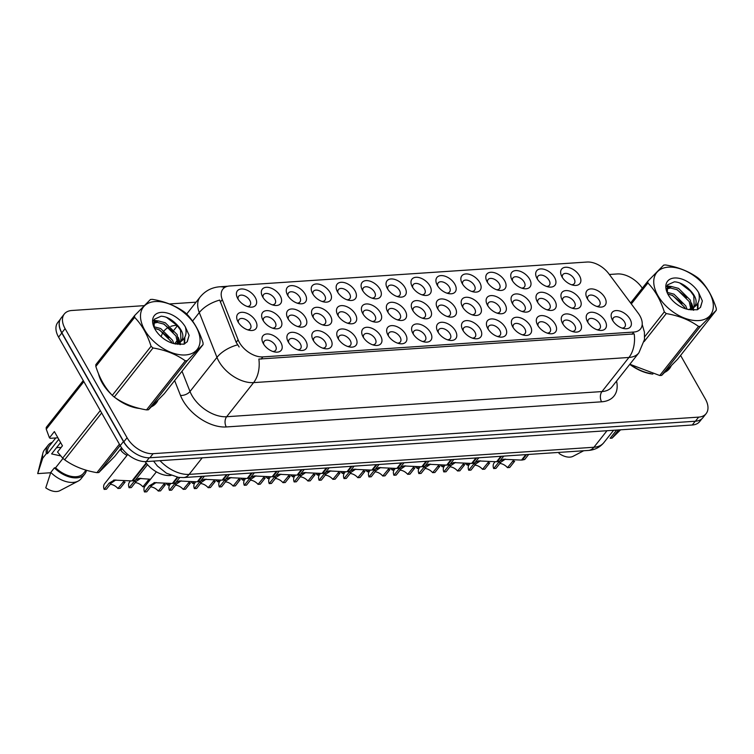 <?xml version="1.0" encoding="UTF-8"?>
<svg xmlns="http://www.w3.org/2000/svg" width="754" height="754" viewBox="0 0 754 754"><rect width="100%" height="100%" fill="white"/><g stroke="black" fill="none" stroke-linecap="round" stroke-linejoin="round"><path stroke-width="1.13" d="M337.556 291.968A11.659 7.069 -141.7 0 1 337.019 290.921A11.659 7.069 -141.7 0 1 341.628 282.269A11.659 7.069 -141.7 0 1 355.011 290.799A11.659 7.069 -141.7 0 1 348.876 300.29A11.659 7.069 -141.7 0 1 337.556 291.968M347.085 299.8A7.286 4.42 38.3 0 0 349.847 298.631A7.286 4.42 38.3 0 0 349.583 293.749A7.286 4.42 38.3 0 0 343.852 288.923A7.286 4.42 38.3 0 0 338.414 289.593A7.286 4.42 38.3 0 0 337.905 292.552M312.608 293.636A11.659 7.069 -141.7 0 1 312.081 292.59A11.659 7.069 -141.7 0 1 316.689 283.947A11.659 7.069 -141.7 0 1 330.073 292.467A11.659 7.069 -141.7 0 1 323.928 301.958A11.659 7.069 -141.7 0 1 312.608 293.636M322.137 301.477A7.286 4.42 38.3 0 0 324.899 300.299A7.286 4.42 38.3 0 0 324.644 295.417A7.286 4.42 38.3 0 0 318.904 290.601A7.286 4.42 38.3 0 0 313.466 291.261A7.286 4.42 38.3 0 0 312.967 294.22M287.67 295.314A11.659 7.069 -141.7 0 1 287.133 294.267A11.659 7.069 -141.7 0 1 291.741 285.615A11.659 7.069 -141.7 0 1 305.125 294.145A11.659 7.069 -141.7 0 1 298.989 303.626A11.659 7.069 -141.7 0 1 287.67 295.314M297.199 303.146A7.286 4.42 38.3 0 0 299.96 301.968A7.286 4.42 38.3 0 0 299.696 297.085A7.286 4.42 38.3 0 0 293.966 292.269A7.286 4.42 38.3 0 0 288.528 292.938A7.286 4.42 38.3 0 0 288.019 295.898M362.495 290.299A11.659 7.069 -141.7 0 1 361.967 289.253A11.659 7.069 -141.7 0 1 366.567 280.601A11.659 7.069 -141.7 0 1 379.95 289.131A11.659 7.069 -141.7 0 1 373.814 298.622A11.659 7.069 -141.7 0 1 362.495 290.299M372.024 298.132A7.286 4.42 38.3 0 0 374.785 296.963A7.286 4.42 38.3 0 0 374.521 292.071A7.286 4.42 38.3 0 0 368.791 287.255A7.286 4.42 38.3 0 0 363.353 287.924A7.286 4.42 38.3 0 0 362.844 290.884M387.443 288.622A11.659 7.069 -141.7 0 1 386.906 287.585A11.659 7.069 -141.7 0 1 391.514 278.933A11.659 7.069 -141.7 0 1 404.898 287.453A11.659 7.069 -141.7 0 1 398.753 296.944A11.659 7.069 -141.7 0 1 387.443 288.622M396.962 296.463A7.286 4.42 38.3 0 0 399.724 295.285A7.286 4.42 38.3 0 0 399.469 290.403A7.286 4.42 38.3 0 0 393.729 285.587A7.286 4.42 38.3 0 0 388.291 286.247A7.286 4.42 38.3 0 0 387.792 289.206M262.731 296.982A11.659 7.069 -141.7 0 1 262.194 295.936A11.659 7.069 -141.7 0 1 266.803 287.283A11.659 7.069 -141.7 0 1 280.186 295.813A11.659 7.069 -141.7 0 1 274.041 305.304A11.659 7.069 -141.7 0 1 262.731 296.982M272.26 304.814A7.286 4.42 38.3 0 0 275.022 303.645A7.286 4.42 38.3 0 0 274.758 298.763A7.286 4.42 38.3 0 0 269.027 293.937A7.286 4.42 38.3 0 0 263.58 294.607A7.286 4.42 38.3 0 0 263.08 297.566M412.381 286.954A11.659 7.069 -141.7 0 1 411.844 285.907A11.659 7.069 -141.7 0 1 416.453 277.265A11.659 7.069 -141.7 0 1 429.837 285.785A11.659 7.069 -141.7 0 1 423.701 295.276A11.659 7.069 -141.7 0 1 412.381 286.954M421.91 294.795A7.286 4.42 38.3 0 0 424.672 293.617A7.286 4.42 38.3 0 0 424.408 288.735A7.286 4.42 38.3 0 0 418.677 283.919A7.286 4.42 38.3 0 0 413.239 284.578A7.286 4.42 38.3 0 0 412.73 287.538M437.32 285.285A11.659 7.069 -141.7 0 1 436.792 284.239A11.659 7.069 -141.7 0 1 441.401 275.587A11.659 7.069 -141.7 0 1 454.785 284.117A11.659 7.069 -141.7 0 1 448.639 293.608A11.659 7.069 -141.7 0 1 437.32 285.285M446.849 293.118A7.286 4.42 38.3 0 0 449.61 291.949A7.286 4.42 38.3 0 0 449.346 287.057A7.286 4.42 38.3 0 0 443.616 282.241A7.286 4.42 38.3 0 0 438.178 282.91A7.286 4.42 38.3 0 0 437.678 285.87M462.268 283.608A11.659 7.069 -141.7 0 1 461.731 282.571A11.659 7.069 -141.7 0 1 466.34 273.919A11.659 7.069 -141.7 0 1 479.723 282.439A11.659 7.069 -141.7 0 1 473.578 291.93A11.659 7.069 -141.7 0 1 462.268 283.608M471.797 291.449A7.286 4.42 38.3 0 0 474.558 290.271A7.286 4.42 38.3 0 0 474.294 285.389A7.286 4.42 38.3 0 0 468.564 280.573A7.286 4.42 38.3 0 0 463.116 281.242A7.286 4.42 38.3 0 0 462.617 284.192M487.207 281.939A11.659 7.069 -141.7 0 1 486.669 280.893A11.659 7.069 -141.7 0 1 491.278 272.251A11.659 7.069 -141.7 0 1 504.662 280.771A11.659 7.069 -141.7 0 1 498.526 290.262A11.659 7.069 -141.7 0 1 487.207 281.939M496.735 289.781A7.286 4.42 38.3 0 0 499.497 288.603A7.286 4.42 38.3 0 0 499.233 283.721A7.286 4.42 38.3 0 0 493.502 278.905A7.286 4.42 38.3 0 0 488.064 279.564A7.286 4.42 38.3 0 0 487.555 282.524M512.145 280.271A11.659 7.069 -141.7 0 1 511.617 279.225A11.659 7.069 -141.7 0 1 516.226 270.573A11.659 7.069 -141.7 0 1 529.61 279.103A11.659 7.069 -141.7 0 1 523.464 288.594A11.659 7.069 -141.7 0 1 512.145 280.271M521.674 288.103A7.286 4.42 38.3 0 0 524.435 286.935A7.286 4.42 38.3 0 0 524.181 282.053A7.286 4.42 38.3 0 0 518.441 277.227A7.286 4.42 38.3 0 0 513.003 277.896A7.286 4.42 38.3 0 0 512.503 280.856M537.093 278.603A11.659 7.069 -141.7 0 1 536.556 277.557A11.659 7.069 -141.7 0 1 541.165 268.905A11.659 7.069 -141.7 0 1 554.548 277.425A11.659 7.069 -141.7 0 1 548.412 286.916A11.659 7.069 -141.7 0 1 537.093 278.603M546.622 286.435A7.286 4.42 38.3 0 0 549.383 285.257A7.286 4.42 38.3 0 0 549.119 280.375A7.286 4.42 38.3 0 0 543.389 275.559A7.286 4.42 38.3 0 0 537.951 276.228A7.286 4.42 38.3 0 0 537.442 279.187M562.032 276.925A11.659 7.069 -141.7 0 1 561.504 275.879A11.659 7.069 -141.7 0 1 566.103 267.236A11.659 7.069 -141.7 0 1 579.487 275.757A11.659 7.069 -141.7 0 1 573.351 285.248A11.659 7.069 -141.7 0 1 562.032 276.925M571.56 284.767A7.286 4.42 38.3 0 0 574.322 283.589A7.286 4.42 38.3 0 0 574.058 278.707A7.286 4.42 38.3 0 0 568.327 273.891A7.286 4.42 38.3 0 0 562.889 274.55A7.286 4.42 38.3 0 0 562.38 277.51M237.783 298.65A11.659 7.069 -141.7 0 1 237.256 297.604A11.659 7.069 -141.7 0 1 241.864 288.961A11.659 7.069 -141.7 0 1 255.248 297.481A11.659 7.069 -141.7 0 1 249.103 306.972A11.659 7.069 -141.7 0 1 237.783 298.65M247.312 306.492A7.286 4.42 38.3 0 0 250.074 305.313A7.286 4.42 38.3 0 0 249.819 300.431A7.286 4.42 38.3 0 0 244.079 295.615A7.286 4.42 38.3 0 0 238.641 296.275A7.286 4.42 38.3 0 0 238.141 299.234M312.919 316.972A11.659 7.069 -141.7 0 1 312.392 315.926A11.659 7.069 -141.7 0 1 317 307.283A11.659 7.069 -141.7 0 1 330.384 315.803A11.659 7.069 -141.7 0 1 324.239 325.294A11.659 7.069 -141.7 0 1 312.919 316.972M322.448 324.814A7.286 4.42 38.3 0 0 325.21 323.636A7.286 4.42 38.3 0 0 324.955 318.753A7.286 4.42 38.3 0 0 319.215 313.937A7.286 4.42 38.3 0 0 313.777 314.597A7.286 4.42 38.3 0 0 313.278 317.557M387.754 311.958A11.659 7.069 -141.7 0 1 387.217 310.912A11.659 7.069 -141.7 0 1 391.826 302.269A11.659 7.069 -141.7 0 1 405.209 310.789A11.659 7.069 -141.7 0 1 399.064 320.28A11.659 7.069 -141.7 0 1 387.754 311.958M397.273 319.8A7.286 4.42 38.3 0 0 400.035 318.622A7.286 4.42 38.3 0 0 399.78 313.739A7.286 4.42 38.3 0 0 394.04 308.923A7.286 4.42 38.3 0 0 388.602 309.583A7.286 4.42 38.3 0 0 388.103 312.542M337.867 315.304A11.659 7.069 -141.7 0 1 337.33 314.258A11.659 7.069 -141.7 0 1 341.939 305.606A11.659 7.069 -141.7 0 1 355.322 314.135A11.659 7.069 -141.7 0 1 349.187 323.626A11.659 7.069 -141.7 0 1 337.867 315.304M347.396 323.136A7.286 4.42 38.3 0 0 350.158 321.967A7.286 4.42 38.3 0 0 349.894 317.076A7.286 4.42 38.3 0 0 344.163 312.26A7.286 4.42 38.3 0 0 338.725 312.929A7.286 4.42 38.3 0 0 338.216 315.888M412.692 310.29A11.659 7.069 -141.7 0 1 412.155 309.244A11.659 7.069 -141.7 0 1 416.764 300.592A11.659 7.069 -141.7 0 1 430.148 309.121A11.659 7.069 -141.7 0 1 424.012 318.612A11.659 7.069 -141.7 0 1 412.692 310.29M422.221 318.122A7.286 4.42 38.3 0 0 424.983 316.953A7.286 4.42 38.3 0 0 424.719 312.071A7.286 4.42 38.3 0 0 418.988 307.246A7.286 4.42 38.3 0 0 413.55 307.915A7.286 4.42 38.3 0 0 413.041 310.874M287.981 318.64A11.659 7.069 -141.7 0 1 287.444 317.604A11.659 7.069 -141.7 0 1 292.052 308.952A11.659 7.069 -141.7 0 1 305.436 317.472A11.659 7.069 -141.7 0 1 299.3 326.963A11.659 7.069 -141.7 0 1 287.981 318.64M297.51 326.482A7.286 4.42 38.3 0 0 300.271 325.304A7.286 4.42 38.3 0 0 300.007 320.422A7.286 4.42 38.3 0 0 294.277 315.606A7.286 4.42 38.3 0 0 288.839 316.275A7.286 4.42 38.3 0 0 288.33 319.225M263.042 320.318A11.659 7.069 -141.7 0 1 262.505 319.272A11.659 7.069 -141.7 0 1 267.114 310.62A11.659 7.069 -141.7 0 1 280.497 319.149A11.659 7.069 -141.7 0 1 274.352 328.64A11.659 7.069 -141.7 0 1 263.042 320.318M272.571 328.15A7.286 4.42 38.3 0 0 275.333 326.982A7.286 4.42 38.3 0 0 275.069 322.09A7.286 4.42 38.3 0 0 269.338 317.274A7.286 4.42 38.3 0 0 263.891 317.943A7.286 4.42 38.3 0 0 263.391 320.902M362.806 313.636A11.659 7.069 -141.7 0 1 362.269 312.59A11.659 7.069 -141.7 0 1 366.878 303.937A11.659 7.069 -141.7 0 1 380.261 312.458A11.659 7.069 -141.7 0 1 374.125 321.949A11.659 7.069 -141.7 0 1 362.806 313.636M372.335 321.468A7.286 4.42 38.3 0 0 375.096 320.29A7.286 4.42 38.3 0 0 374.832 315.408A7.286 4.42 38.3 0 0 369.102 310.591A7.286 4.42 38.3 0 0 363.664 311.261A7.286 4.42 38.3 0 0 363.155 314.22M437.631 308.622A11.659 7.069 -141.7 0 1 437.103 307.575A11.659 7.069 -141.7 0 1 441.703 298.923A11.659 7.069 -141.7 0 1 455.086 307.453A11.659 7.069 -141.7 0 1 448.95 316.934A11.659 7.069 -141.7 0 1 437.631 308.622M447.16 316.454A7.286 4.42 38.3 0 0 449.921 315.276A7.286 4.42 38.3 0 0 449.657 310.394A7.286 4.42 38.3 0 0 443.927 305.577A7.286 4.42 38.3 0 0 438.489 306.247A7.286 4.42 38.3 0 0 437.98 309.206M462.579 306.944A11.659 7.069 -141.7 0 1 462.042 305.898A11.659 7.069 -141.7 0 1 466.651 297.255A11.659 7.069 -141.7 0 1 480.034 305.775A11.659 7.069 -141.7 0 1 473.889 315.266A11.659 7.069 -141.7 0 1 462.579 306.944M472.098 314.786A7.286 4.42 38.3 0 0 474.869 313.607A7.286 4.42 38.3 0 0 474.605 308.725A7.286 4.42 38.3 0 0 468.865 303.909A7.286 4.42 38.3 0 0 463.427 304.569A7.286 4.42 38.3 0 0 462.928 307.528M487.518 305.276A11.659 7.069 -141.7 0 1 486.98 304.23A11.659 7.069 -141.7 0 1 491.589 295.577A11.659 7.069 -141.7 0 1 504.973 304.107A11.659 7.069 -141.7 0 1 498.837 313.598A11.659 7.069 -141.7 0 1 487.518 305.276M497.046 313.108A7.286 4.42 38.3 0 0 499.808 311.939A7.286 4.42 38.3 0 0 499.544 307.057A7.286 4.42 38.3 0 0 493.813 302.231A7.286 4.42 38.3 0 0 488.375 302.901A7.286 4.42 38.3 0 0 487.866 305.86M512.456 303.608A11.659 7.069 -141.7 0 1 511.928 302.561A11.659 7.069 -141.7 0 1 516.537 293.909A11.659 7.069 -141.7 0 1 529.921 302.439A11.659 7.069 -141.7 0 1 523.776 311.93A11.659 7.069 -141.7 0 1 512.456 303.608M521.985 311.44A7.286 4.42 38.3 0 0 524.746 310.271A7.286 4.42 38.3 0 0 524.482 305.379A7.286 4.42 38.3 0 0 518.752 300.563A7.286 4.42 38.3 0 0 513.314 301.232A7.286 4.42 38.3 0 0 512.814 304.192M537.404 301.93A11.659 7.069 -141.7 0 1 536.867 300.893A11.659 7.069 -141.7 0 1 541.476 292.241A11.659 7.069 -141.7 0 1 554.859 300.761A11.659 7.069 -141.7 0 1 548.714 310.252A11.659 7.069 -141.7 0 1 537.404 301.93M546.933 309.771A7.286 4.42 38.3 0 0 549.694 308.593A7.286 4.42 38.3 0 0 549.43 303.711A7.286 4.42 38.3 0 0 543.7 298.895A7.286 4.42 38.3 0 0 538.252 299.564A7.286 4.42 38.3 0 0 537.753 302.514M562.343 300.262A11.659 7.069 -141.7 0 1 561.805 299.215A11.659 7.069 -141.7 0 1 566.414 290.573A11.659 7.069 -141.7 0 1 579.798 299.093A11.659 7.069 -141.7 0 1 573.662 308.584A11.659 7.069 -141.7 0 1 562.343 300.262M571.871 308.103A7.286 4.42 38.3 0 0 574.633 306.925A7.286 4.42 38.3 0 0 574.369 302.043A7.286 4.42 38.3 0 0 568.639 297.227A7.286 4.42 38.3 0 0 563.2 297.887A7.286 4.42 38.3 0 0 562.691 300.846M587.281 298.593A11.659 7.069 -141.7 0 1 586.753 297.547A11.659 7.069 -141.7 0 1 591.362 288.895A11.659 7.069 -141.7 0 1 604.746 297.425A11.659 7.069 -141.7 0 1 598.601 306.916A11.659 7.069 -141.7 0 1 587.281 298.593M596.81 306.426A7.286 4.42 38.3 0 0 599.571 305.257A7.286 4.42 38.3 0 0 599.317 300.365A7.286 4.42 38.3 0 0 593.577 295.549A7.286 4.42 38.3 0 0 588.139 296.218A7.286 4.42 38.3 0 0 587.639 299.178M238.094 321.986A11.659 7.069 -141.7 0 1 237.567 320.94A11.659 7.069 -141.7 0 1 242.175 312.288A11.659 7.069 -141.7 0 1 255.559 320.818A11.659 7.069 -141.7 0 1 249.414 330.309A11.659 7.069 -141.7 0 1 238.094 321.986M247.623 329.818A7.286 4.42 38.3 0 0 250.385 328.65A7.286 4.42 38.3 0 0 250.121 323.768A7.286 4.42 38.3 0 0 244.39 318.942A7.286 4.42 38.3 0 0 238.952 319.611A7.286 4.42 38.3 0 0 238.453 322.571M288.292 341.977A11.659 7.069 -141.7 0 1 287.755 340.931A11.659 7.069 -141.7 0 1 292.363 332.288A11.659 7.069 -141.7 0 1 305.747 340.808A11.659 7.069 -141.7 0 1 299.611 350.299A11.659 7.069 -141.7 0 1 288.292 341.977M297.821 349.818A7.286 4.42 38.3 0 0 300.582 348.64A7.286 4.42 38.3 0 0 300.318 343.758A7.286 4.42 38.3 0 0 294.588 338.942A7.286 4.42 38.3 0 0 289.15 339.602A7.286 4.42 38.3 0 0 288.641 342.561M313.23 340.308A11.659 7.069 -141.7 0 1 312.703 339.262A11.659 7.069 -141.7 0 1 317.311 330.61A11.659 7.069 -141.7 0 1 330.695 339.14A11.659 7.069 -141.7 0 1 324.55 348.631A11.659 7.069 -141.7 0 1 313.23 340.308M322.759 348.141A7.286 4.42 38.3 0 0 325.521 346.972A7.286 4.42 38.3 0 0 325.257 342.09A7.286 4.42 38.3 0 0 319.526 337.264A7.286 4.42 38.3 0 0 314.088 337.933A7.286 4.42 38.3 0 0 313.589 340.893M338.178 338.64A11.659 7.069 -141.7 0 1 337.641 337.594A11.659 7.069 -141.7 0 1 342.25 328.942A11.659 7.069 -141.7 0 1 355.634 337.472A11.659 7.069 -141.7 0 1 349.488 346.953A11.659 7.069 -141.7 0 1 338.178 338.64M347.707 346.472A7.286 4.42 38.3 0 0 350.469 345.294A7.286 4.42 38.3 0 0 350.205 340.412A7.286 4.42 38.3 0 0 344.474 335.596A7.286 4.42 38.3 0 0 339.027 336.265A7.286 4.42 38.3 0 0 338.527 339.225M363.117 336.963A11.659 7.069 -141.7 0 1 362.58 335.916A11.659 7.069 -141.7 0 1 367.189 327.274A11.659 7.069 -141.7 0 1 380.572 335.794A11.659 7.069 -141.7 0 1 374.436 345.285A11.659 7.069 -141.7 0 1 363.117 336.963M372.646 344.804A7.286 4.42 38.3 0 0 375.407 343.626A7.286 4.42 38.3 0 0 375.143 338.744A7.286 4.42 38.3 0 0 369.413 333.928A7.286 4.42 38.3 0 0 363.975 334.587A7.286 4.42 38.3 0 0 363.466 337.547M388.056 335.294A11.659 7.069 -141.7 0 1 387.528 334.248A11.659 7.069 -141.7 0 1 392.137 325.605A11.659 7.069 -141.7 0 1 405.52 334.126A11.659 7.069 -141.7 0 1 399.375 343.617A11.659 7.069 -141.7 0 1 388.056 335.294M397.584 343.127A7.286 4.42 38.3 0 0 400.346 341.958A7.286 4.42 38.3 0 0 400.091 337.076A7.286 4.42 38.3 0 0 394.351 332.25A7.286 4.42 38.3 0 0 388.913 332.919A7.286 4.42 38.3 0 0 388.414 335.879M413.003 333.626A11.659 7.069 -141.7 0 1 412.466 332.58A11.659 7.069 -141.7 0 1 417.075 323.928A11.659 7.069 -141.7 0 1 430.459 332.457A11.659 7.069 -141.7 0 1 424.323 341.948A11.659 7.069 -141.7 0 1 413.003 333.626M422.532 341.458A7.286 4.42 38.3 0 0 425.294 340.29A7.286 4.42 38.3 0 0 425.03 335.398A7.286 4.42 38.3 0 0 419.299 330.582A7.286 4.42 38.3 0 0 413.861 331.251A7.286 4.42 38.3 0 0 413.352 334.211M437.942 331.948A11.659 7.069 -141.7 0 1 437.405 330.912A11.659 7.069 -141.7 0 1 442.014 322.26A11.659 7.069 -141.7 0 1 455.397 330.78A11.659 7.069 -141.7 0 1 449.261 340.271A11.659 7.069 -141.7 0 1 437.942 331.948M447.471 339.79A7.286 4.42 38.3 0 0 450.232 338.612A7.286 4.42 38.3 0 0 449.968 333.73A7.286 4.42 38.3 0 0 444.238 328.914A7.286 4.42 38.3 0 0 438.8 329.583A7.286 4.42 38.3 0 0 438.291 332.533M462.89 330.28A11.659 7.069 -141.7 0 1 462.353 329.234A11.659 7.069 -141.7 0 1 466.962 320.591A11.659 7.069 -141.7 0 1 480.345 329.112A11.659 7.069 -141.7 0 1 474.2 338.603A11.659 7.069 -141.7 0 1 462.89 330.28M472.409 338.122A7.286 4.42 38.3 0 0 475.171 336.944A7.286 4.42 38.3 0 0 474.916 332.062A7.286 4.42 38.3 0 0 469.177 327.245A7.286 4.42 38.3 0 0 463.738 327.905A7.286 4.42 38.3 0 0 463.239 330.865M487.829 328.612A11.659 7.069 -141.7 0 1 487.291 327.566A11.659 7.069 -141.7 0 1 491.9 318.914A11.659 7.069 -141.7 0 1 505.284 327.443A11.659 7.069 -141.7 0 1 499.148 336.934A11.659 7.069 -141.7 0 1 487.829 328.612M497.357 336.444A7.286 4.42 38.3 0 0 500.119 335.276A7.286 4.42 38.3 0 0 499.855 330.393A7.286 4.42 38.3 0 0 494.124 325.568A7.286 4.42 38.3 0 0 488.686 326.237A7.286 4.42 38.3 0 0 488.177 329.196M512.767 326.944A11.659 7.069 -141.7 0 1 512.239 325.898A11.659 7.069 -141.7 0 1 516.839 317.246A11.659 7.069 -141.7 0 1 530.222 325.766A11.659 7.069 -141.7 0 1 524.087 335.257A11.659 7.069 -141.7 0 1 512.767 326.944M522.296 334.776A7.286 4.42 38.3 0 0 525.057 333.598A7.286 4.42 38.3 0 0 524.793 328.716A7.286 4.42 38.3 0 0 519.063 323.9A7.286 4.42 38.3 0 0 513.625 324.569A7.286 4.42 38.3 0 0 513.116 327.528M537.715 325.266A11.659 7.069 -141.7 0 1 537.178 324.22A11.659 7.069 -141.7 0 1 541.787 315.577A11.659 7.069 -141.7 0 1 555.17 324.097A11.659 7.069 -141.7 0 1 549.025 333.588A11.659 7.069 -141.7 0 1 537.715 325.266M547.244 333.108A7.286 4.42 38.3 0 0 550.005 331.93A7.286 4.42 38.3 0 0 549.741 327.048A7.286 4.42 38.3 0 0 544.011 322.231A7.286 4.42 38.3 0 0 538.563 322.891A7.286 4.42 38.3 0 0 538.064 325.851M562.654 323.598A11.659 7.069 -141.7 0 1 562.116 322.552A11.659 7.069 -141.7 0 1 566.725 313.9A11.659 7.069 -141.7 0 1 580.109 322.429A11.659 7.069 -141.7 0 1 573.973 331.92A11.659 7.069 -141.7 0 1 562.654 323.598M572.182 331.43A7.286 4.42 38.3 0 0 574.944 330.261A7.286 4.42 38.3 0 0 574.68 325.379A7.286 4.42 38.3 0 0 568.95 320.554A7.286 4.42 38.3 0 0 563.511 321.223A7.286 4.42 38.3 0 0 563.002 324.182M587.592 321.93A11.659 7.069 -141.7 0 1 587.064 320.884A11.659 7.069 -141.7 0 1 591.673 312.231A11.659 7.069 -141.7 0 1 605.057 320.761A11.659 7.069 -141.7 0 1 598.912 330.243A11.659 7.069 -141.7 0 1 587.592 321.93M597.121 329.762A7.286 4.42 38.3 0 0 599.882 328.584A7.286 4.42 38.3 0 0 599.628 323.702A7.286 4.42 38.3 0 0 593.888 318.885A7.286 4.42 38.3 0 0 588.45 319.555A7.286 4.42 38.3 0 0 587.95 322.514M612.54 320.252A11.659 7.069 -141.7 0 1 612.003 319.206A11.659 7.069 -141.7 0 1 616.612 310.563A11.659 7.069 -141.7 0 1 629.995 319.083A11.659 7.069 -141.7 0 1 623.86 328.574A11.659 7.069 -141.7 0 1 612.54 320.252M622.069 328.094A7.286 4.42 38.3 0 0 624.83 326.916A7.286 4.42 38.3 0 0 624.566 322.033A7.286 4.42 38.3 0 0 618.836 317.217A7.286 4.42 38.3 0 0 613.398 317.877A7.286 4.42 38.3 0 0 612.889 320.836M263.353 343.654A11.659 7.069 -141.7 0 1 262.816 342.608A11.659 7.069 -141.7 0 1 267.425 333.956A11.659 7.069 -141.7 0 1 280.808 342.476A11.659 7.069 -141.7 0 1 274.663 351.967A11.659 7.069 -141.7 0 1 263.353 343.654M272.873 351.487A7.286 4.42 38.3 0 0 275.634 350.308A7.286 4.42 38.3 0 0 275.38 345.426A7.286 4.42 38.3 0 0 269.64 340.61A7.286 4.42 38.3 0 0 264.202 341.279A7.286 4.42 38.3 0 0 263.702 344.239M638.12 313.061A19.67 11.923 -141.7 0 1 639.854 315.709A19.67 11.923 -141.7 0 1 640.561 328.895A19.67 11.923 -141.7 0 1 633.841 332.043L262.873 356.896A19.67 11.923 -141.7 0 1 238.141 339.856L222.279 299.64A19.67 11.923 -141.7 0 1 222.864 289.131A19.67 11.923 -141.7 0 1 229.584 285.992L587.083 262.034A19.67 11.923 -141.7 0 1 608.798 273.74L638.12 313.061M171.064 475.435L169.895 475.51A21.857 13.252 -141.7 0 1 145.136 461.627M98.482 373.692A35.344 21.414 38.3 0 0 102.139 382.778A35.344 21.414 38.3 0 0 111.375 394.389M642.21 324.503L644.416 332.137L644.481 339.479L638.892 352.815A29.142 17.662 -141.7 0 1 628.93 357.471A25.504 16.861 -93.8 0 0 634.199 333.909L258.867 359.055A25.504 16.861 86.2 0 1 253.598 382.617A29.142 17.662 -141.7 0 1 218.867 361.354A29.142 17.662 -141.7 0 1 216.963 357.377L199.292 312.561A29.142 17.662 -141.7 0 1 200.149 297.001L186.709 314.003M144.052 305.653L71.781 310.497A21.857 13.252 38.3 0 0 64.316 313.994L61.083 318.084A21.857 13.252 38.3 0 0 61.866 332.731L123.835 441.816A21.857 13.252 38.3 0 0 149.886 457.763L695.424 421.222A21.857 13.252 38.3 0 0 702.888 417.725L706.13 413.635A21.857 13.252 38.3 0 0 705.339 398.979L680.589 355.417M239.159 346.991L236.181 342.335L219.734 300.092A25.504 14.043 158.5 0 0 199.292 312.561L192.562 321.072M629.769 364.352A35.344 21.414 38.3 0 0 652.87 374.088M665.085 372.184A35.344 21.414 38.3 0 0 669.571 368.527A35.344 21.414 38.3 0 0 671.069 366.142M115.183 397.697A35.344 21.414 38.3 0 0 139.631 408.47M151.846 406.576A35.344 21.414 38.3 0 0 156.323 402.919A35.344 21.414 38.3 0 0 157.831 400.525M64.316 313.994A21.857 13.252 38.3 0 0 65.098 328.64L127.068 437.725A21.857 13.252 38.3 0 0 153.119 453.672L698.656 417.122A21.857 13.252 38.3 0 0 706.13 413.635M642.314 288.188A21.857 13.252 38.3 0 0 617.319 273.947L609.345 274.484M196.059 302.175L169.443 303.956M154.73 404.606A35.344 21.414 38.3 0 0 155.07 403.927M667.969 370.223A35.344 21.414 38.3 0 0 668.308 369.535M60.263 319.347L57.794 322.476A21.857 13.252 38.3 0 0 58.576 337.123L120.225 445.642A21.857 13.252 38.3 0 0 146.267 461.589L692.247 425.011A21.857 13.252 38.3 0 0 699.712 421.524L701.851 418.819M59.377 321.996A21.857 13.252 38.3 0 0 61.809 333.032L123.458 441.552A21.857 13.252 38.3 0 0 133.279 452.089M156.389 471.834L144.9 486.358A10.933 6.626 -141.7 0 0 144.485 491.966L149.415 485.727L154.749 482.56M163.203 484.803L165.446 484.652L160.517 490.892L158.274 491.043L164.598 483.389M179.754 477.518L175.522 482.871L173.043 483.437L177.897 477.301M158.274 491.043A8.011 4.854 38.3 0 0 150.63 486.886M156.201 482.503L151.667 485.576L146.738 491.815L144.485 491.966M154.023 482.645L172.336 483.484L177.303 477.197M173.043 483.437L172.449 483.342M127.756 454.436L104.552 483.795A10.933 6.626 -141.7 0 0 104.146 489.403L109.076 483.163L114.401 479.996M122.855 482.24L125.107 482.089L120.178 488.328L117.926 488.479L124.25 480.826M147.539 464.671L135.173 480.307L132.704 480.873L146.483 463.427M117.926 488.479A8.011 4.854 38.3 0 0 110.282 484.322M115.852 479.94L111.319 483.012L106.389 489.252L104.146 489.403M113.675 480.081L131.988 480.92L146.144 463.003M132.704 480.873L132.101 480.779M122.223 448.677L120.876 450.392A10.933 6.626 -141.7 0 0 127.03 455.359M668.364 267.161A34.25 20.754 38.3 0 0 657.893 295.587A34.25 20.754 38.3 0 0 698.704 320.573A34.25 20.754 38.3 0 0 709.175 292.147A34.25 20.754 38.3 0 0 668.364 267.161M629.844 364.257L659.75 375.511A39.349 23.845 38.3 0 0 660.721 375.464A39.349 23.845 38.3 0 0 661.682 375.379L677.516 359.309L716.3 310.233A39.349 23.845 38.3 0 0 716.272 308.424C712.53 296.558 707.045 286.916 699.844 279.498A39.349 23.845 38.3 0 0 697.893 277.821C688.836 271.327 678.072 267.039 665.622 264.974A39.349 23.845 38.3 0 0 664.651 265.022A39.349 23.845 38.3 0 0 663.699 265.106L647.856 281.176A39.349 23.845 38.3 0 0 647.884 282.986L631.315 303.947M644.689 336.746L664.312 311.902C660.561 300.035 655.085 290.394 647.884 282.986M664.312 311.902A39.349 23.845 38.3 0 0 666.272 313.579L644.123 341.609M659.75 375.511L698.534 326.435C689.561 319.969 678.807 315.681 666.272 313.579M698.534 326.435A39.349 23.845 38.3 0 0 699.505 326.388A39.349 23.845 38.3 0 0 700.466 326.303L661.682 375.379M687.017 309.187L685.81 305.936L673.944 294.145L667.13 292.335M685.235 308.678L684.67 307.378L672.804 295.587L667.78 293.947M691.823 308.763L690.372 300.158L678.506 288.367L671.663 286.558L666.479 288.575M690.834 309.159L689.231 301.6L677.365 289.809L670.523 288.009L666.489 289.018M688.704 309.649L694.773 306.501M698.572 292.505A20.358 12.337 38.3 0 0 674.51 277.99A20.358 12.337 38.3 0 0 667.356 293.061A20.358 12.337 38.3 0 0 688.053 309.413A20.358 12.337 38.3 0 0 689.147 309.602L697.28 309.781L700.532 307.302L702.36 300.921L698.572 292.505C700.325 298.848 698.911 303.683 694.33 307.001C697.874 302.062 696.112 296.115 689.033 289.168L688.704 288.857C683.991 284.428 679.213 282.081 674.378 281.826L667.469 284.899L667.356 292.967M691.116 309.998L694.434 306.935M694.198 307.142L693.793 295.822L689.033 289.168M630.617 302.995L647.856 281.176M716.3 310.233L700.466 326.303M682.163 303.344L672.125 295.276M693.058 310.196L692.803 308.829M692.681 308.311L692.012 306.209M686.734 297.566L676.687 289.498M669.194 286.869L666.734 286.633M697.45 309.706L697.525 303.796M691.352 291.855L679.75 282.986M700.353 307.519L702.36 300.921M693.727 310.205L693.397 308.226M693.322 307.886L691.465 302.976M671.644 286.558L666.97 285.907M697.884 309.489L698.053 302.872M631.277 365.172A34.976 21.197 38.3 0 0 650.711 373.532M666.102 371.185A34.976 21.197 38.3 0 0 669.288 368.301A34.976 21.197 38.3 0 0 670.099 367.151M616.621 430.082L610.156 438.262A39.349 23.845 38.3 0 0 612.088 438.14L620.589 429.808M559.016 453.427A14.571 8.831 38.3 0 0 573.097 456.293L583.681 450.751M618.553 429.95L612.088 438.14M155.117 301.553A34.25 20.754 38.3 0 0 144.645 329.969A34.25 20.754 38.3 0 0 185.456 354.955A34.25 20.754 38.3 0 0 195.927 326.539A34.25 20.754 38.3 0 0 155.117 301.553M151.403 299.413A39.349 23.845 38.3 0 0 150.451 299.489L134.617 315.568A39.349 23.845 38.3 0 0 134.636 317.368L95.852 366.444C99.575 378.263 105.051 387.905 112.289 395.369A39.349 23.845 38.3 0 0 114.24 397.047C123.213 403.513 133.967 407.801 146.502 409.893A39.349 23.845 38.3 0 0 147.482 409.846A39.349 23.845 38.3 0 0 148.434 409.771L164.268 393.692L203.062 344.616A39.349 23.845 38.3 0 0 203.033 342.816C199.282 330.94 193.806 321.298 186.606 313.89A39.349 23.845 38.3 0 0 184.645 312.213C175.588 305.709 164.834 301.421 152.383 299.357A39.349 23.845 38.3 0 0 151.403 299.413M112.289 395.369L151.073 346.293C147.322 334.427 141.846 324.786 134.636 317.368M151.073 346.293A39.349 23.845 38.3 0 0 153.024 347.971L114.24 397.047M146.502 409.893L185.296 360.817C176.323 354.352 165.569 350.073 153.024 347.971M185.296 360.817A39.349 23.845 38.3 0 0 186.266 360.77A39.349 23.845 38.3 0 0 187.218 360.685L148.434 409.771M134.617 315.568L95.833 364.644A39.349 23.845 38.3 0 0 95.852 366.444M173.778 343.579L172.562 340.318L160.696 328.527L153.882 326.727M171.997 343.061L171.422 341.76L159.556 329.969L154.542 328.329M178.575 343.155L177.124 334.54L165.267 322.75L158.415 320.95L153.241 322.966M177.595 343.541L175.984 335.992L164.118 324.192L157.275 322.392L153.241 323.4M175.456 344.041L181.535 340.893M185.333 326.887A20.358 12.337 38.3 0 0 161.271 312.382A20.358 12.337 38.3 0 0 154.118 327.453A20.358 12.337 38.3 0 0 174.805 343.805A20.358 12.337 38.3 0 0 175.908 343.984L184.042 344.173L187.284 341.685L189.122 335.304L185.333 326.887C187.086 333.23 185.673 338.065 181.092 341.392C184.636 336.444 182.864 330.497 175.795 323.551L175.456 323.249C170.753 318.81 165.974 316.463 161.13 316.209L154.231 319.291L154.108 327.359M177.869 344.38L181.186 341.326M180.96 341.524L180.555 330.214L175.795 323.551M203.062 344.616L187.218 360.685M168.924 337.726L158.877 329.658M179.82 344.578L179.565 343.211M179.433 342.702L178.764 340.601M173.486 331.958L163.448 323.881M155.955 321.261L153.496 321.016M184.202 344.088L184.278 338.188M178.104 326.237L166.502 317.377M187.105 341.901L189.122 335.304M180.479 344.597L180.159 342.608M180.083 342.269L178.217 337.368M158.406 320.95L153.731 320.29M184.636 343.871L184.815 337.255M99.283 375.615A34.976 21.197 38.3 0 0 102.412 382.759A34.976 21.197 38.3 0 0 109.104 391.778M118.029 399.554A34.976 21.197 38.3 0 0 137.464 407.914M152.864 405.577A34.976 21.197 38.3 0 0 156.04 402.693A34.976 21.197 38.3 0 0 156.851 401.533M61.046 447.556A16.475 9.981 38.3 0 0 56.371 447.885M60.603 442.532L51.602 453.908L60.65 455.887M57.917 437.801L50.254 438.319L49.453 437.81L54.382 431.58L62.45 445.784L57.521 452.014L62.686 458.13A39.349 23.845 38.3 0 0 64.646 459.799C73.619 466.274 84.373 470.553 96.908 472.654A39.349 23.845 38.3 0 0 98.84 472.522L114.674 456.453L121.554 447.753M62.997 458.394L55.579 467.782L54.392 467.857L50.791 472.409L45.768 487.819A14.571 8.831 38.3 0 0 59.858 490.675L78.199 481.08A23.317 14.128 38.3 0 0 81.121 478.686L84.721 474.134A23.317 14.128 38.3 0 0 86.474 470.289M50.791 472.409A23.317 14.128 38.3 0 0 78.199 481.08M54.392 467.857A23.317 14.128 38.3 0 0 84.721 474.134M55.579 467.782A21.857 13.252 38.3 0 0 83.571 473.229L86.013 470.157M83.251 380.563L46.239 427.395A39.349 23.845 38.3 0 0 46.258 429.205L49.453 437.81M120.169 445.539L98.84 472.522M96.908 472.654L119.396 444.191M83.854 381.628L46.258 429.205M62.686 458.13L100.291 410.553M101.658 412.966L64.646 459.799M52.318 442.268A23.317 14.128 38.3 0 0 48.133 445.218L44.533 449.77A23.317 14.128 38.3 0 0 42.884 453.163L37.785 473.229A14.571 8.831 38.3 0 0 37.7 473.616L50.678 472.739M42.884 453.163A23.317 14.128 38.3 0 0 42.724 458.206L46.324 453.654L47.511 453.578L58.774 439.318M37.7 473.616L42.724 458.206M48.133 445.218A23.317 14.128 38.3 0 0 46.324 453.654M55.739 437.951L49.274 446.123A21.857 13.252 38.3 0 0 47.511 453.578M170.753 483.54L169.848 484.69A10.933 6.626 -141.7 0 0 169.433 490.289L175.248 483.05M175.757 482.579L179.688 480.882M188.151 483.126L190.394 482.975L185.465 489.214L183.222 489.365L189.537 481.721M204.447 476.16L200.47 481.203L197.991 481.768L202.308 476.302M183.222 489.365A8.011 4.854 38.3 0 0 175.569 485.208M181.139 480.826L176.606 483.898L171.676 490.138L169.433 490.289M178.962 480.977L197.275 481.815L201.591 476.349M197.991 481.768L197.388 481.674M195.691 481.872L194.786 483.022A10.933 6.626 -141.7 0 0 194.372 488.62L200.187 481.382M200.696 480.911L204.626 479.214M213.09 481.457L215.333 481.306L210.404 487.546L208.161 487.697L214.475 480.053M229.386 474.492L225.408 479.525L222.93 480.091L227.246 474.634M208.161 487.697A8.011 4.854 38.3 0 0 200.517 483.54M206.087 479.158L201.544 482.23L196.615 488.469L194.372 488.62M203.9 479.308L222.213 480.147L226.539 474.681M222.93 480.091L222.326 479.996M220.639 480.194L219.725 481.344A10.933 6.626 -141.7 0 0 219.32 486.952L225.126 479.714M225.635 479.233L229.574 477.546M238.028 479.789L240.281 479.638L235.352 485.878L233.099 486.028L239.423 478.375M254.334 472.815L250.347 477.857L247.877 478.422L252.194 472.956M233.099 486.028A8.011 4.854 38.3 0 0 225.455 481.872M231.026 477.489L226.492 480.562L221.563 486.801L219.32 486.952M228.848 477.631L247.161 478.47L251.478 473.012M247.877 478.422L247.274 478.328M245.578 478.526L244.673 479.676A10.933 6.626 -141.7 0 0 244.258 485.274L250.074 478.036M250.582 477.565L254.513 475.878M262.976 478.121L265.219 477.97L260.29 484.2L258.047 484.351L264.362 476.707M279.272 471.146L275.295 476.189L272.816 476.754L277.133 471.288M258.047 484.351A8.011 4.854 38.3 0 0 250.394 480.194M255.974 475.812L251.431 478.894L246.501 485.124L244.258 485.274M253.787 475.962L272.1 476.801L276.416 471.335M272.816 476.754L272.213 476.66M130.404 480.977L129.5 482.126A10.933 6.626 -141.7 0 0 129.085 487.725L134.9 480.487M135.409 480.015L139.339 478.319M135.22 482.645A8.011 4.854 38.3 0 1 142.874 486.801L149.188 479.158M140.8 478.262L136.257 481.335L131.328 487.574L129.085 487.725M138.613 478.413L150.546 479.224M142.874 486.801L144.674 486.679M166.342 483.682A8.011 4.854 38.3 0 1 167.812 485.133L169.066 483.55M167.812 485.133L169.612 485.011M191.28 482.004A8.011 4.854 38.3 0 1 192.76 483.465L194.014 481.872M192.76 483.465L194.56 483.342M216.228 480.336A8.011 4.854 38.3 0 1 217.699 481.787L218.952 480.204M217.699 481.787L219.499 481.674M270.526 476.858L269.612 478.008A10.933 6.626 -141.7 0 0 269.197 483.606L275.012 476.368M275.521 475.897L279.451 474.2M287.915 476.443L290.158 476.292L285.229 482.532L282.986 482.683L289.3 475.039M304.22 469.478L300.233 474.511L297.755 475.086L302.071 469.619M282.986 482.683A8.011 4.854 38.3 0 0 275.342 478.526M280.912 474.143L276.369 477.216L271.44 483.455L269.197 483.606M278.726 474.294L297.048 475.133L301.364 469.667M297.755 475.086L297.161 474.982M295.464 475.18L294.56 476.33A10.933 6.626 -141.7 0 0 294.145 481.938L299.951 474.7M300.469 474.219L304.399 472.532M312.853 474.775L315.106 474.624L310.177 480.863L307.924 481.014L314.248 473.371M329.159 467.8L325.172 472.843L322.703 473.408L327.019 467.951M307.924 481.014A8.011 4.854 38.3 0 0 300.281 476.858M305.851 472.475L301.317 475.548L296.388 481.787L294.145 481.938M303.673 472.617L321.986 473.455L326.303 467.998M322.703 473.408L322.099 473.314M320.403 473.512L319.498 474.662A10.933 6.626 -141.7 0 0 319.083 480.26L324.899 473.031M325.408 472.551L329.338 470.864M337.801 473.107L340.045 472.956L335.115 479.186L332.872 479.337L339.187 471.693M354.097 466.132L350.12 471.175L347.641 471.74L351.958 466.274M332.872 479.337A8.011 4.854 38.3 0 0 325.219 475.18M330.799 470.807L326.256 473.88L321.327 480.109L319.083 480.26M328.612 470.948L346.925 471.787L351.241 466.321M347.641 471.74L347.038 471.646M345.351 471.844L344.437 472.994A10.933 6.626 -141.7 0 0 344.022 478.592L349.837 471.354M350.346 470.882L354.286 469.186M362.74 471.429L364.983 471.278L360.054 477.518L357.811 477.668L364.135 470.025M379.045 464.464L375.058 469.497L372.58 470.072L376.906 464.605M357.811 477.668A8.011 4.854 38.3 0 0 350.167 473.512M355.737 469.129L351.204 472.202L346.274 478.441L344.022 478.592M353.551 469.28L371.873 470.119L376.189 464.652M372.58 470.072L371.986 469.978M241.167 478.667A8.011 4.854 38.3 0 1 242.637 480.119L243.891 478.536M242.637 480.119L244.437 479.996M266.105 476.99A8.011 4.854 38.3 0 1 267.585 478.451L268.839 476.858M267.585 478.451L269.385 478.328M291.053 475.322A8.011 4.854 38.3 0 1 292.524 476.773L293.777 475.19M292.524 476.773L294.324 476.66M315.992 473.653A8.011 4.854 38.3 0 1 317.462 475.105L318.716 473.521M317.462 475.105L319.262 474.982M370.289 470.176L369.385 471.316A10.933 6.626 -141.7 0 0 368.97 476.924L374.776 469.685M375.294 469.205L379.224 467.518M387.688 469.761L389.931 469.61L385.002 475.849L382.759 476L389.073 468.357M403.984 462.786L399.997 467.829L397.528 468.394L401.844 462.937M382.759 476A8.011 4.854 38.3 0 0 375.106 471.844M380.676 467.461L376.142 470.534L371.213 476.773L368.97 476.924M378.499 467.603L396.811 468.441L401.128 462.984M397.528 468.394L396.924 468.3M395.228 468.498L394.323 469.648A10.933 6.626 -141.7 0 0 393.908 475.256L399.724 468.017M400.233 467.537L404.163 465.849M412.627 468.093L414.87 467.942L409.94 474.181L407.697 474.323L414.012 466.679M428.922 461.118L424.945 466.161L422.466 466.726L426.783 461.26M407.697 474.323A8.011 4.854 38.3 0 0 400.054 470.176M405.624 465.793L401.081 468.865L396.152 475.105L393.908 475.256M403.437 465.934L421.75 466.773L426.076 461.307M422.466 466.726L421.863 466.632M420.176 466.83L419.262 467.98A10.933 6.626 -141.7 0 0 418.847 473.578L424.662 466.34M425.171 465.868L429.111 464.172M437.565 466.415L439.818 466.264L434.879 472.504L432.636 472.654L438.96 465.011M453.87 459.45L449.884 464.492L447.414 465.058L451.731 459.591M432.636 472.654A8.011 4.854 38.3 0 0 424.992 468.498M430.562 464.115L426.029 467.188L421.1 473.427L418.847 473.578M428.385 464.266L446.698 465.105L451.015 459.638M447.414 465.058L446.811 464.964M445.114 465.161L444.21 466.311A10.933 6.626 -141.7 0 0 443.795 471.91L449.61 464.671M450.119 464.2L454.049 462.504M462.513 464.747L464.756 464.596L459.827 470.835L457.584 470.986L463.899 463.342M478.809 457.782L474.832 462.815L472.353 463.38L476.669 457.923M457.584 470.986A8.011 4.854 38.3 0 0 449.931 466.83M455.501 462.447L450.967 465.52L446.038 471.759L443.795 471.91M453.324 462.598L471.636 463.437L475.953 457.97M472.353 463.38L471.75 463.286M470.053 463.484L469.148 464.634A10.933 6.626 -141.7 0 0 468.734 470.242L474.549 463.003M475.058 462.522L478.988 460.835M487.452 463.079L489.695 462.928L484.765 469.167L482.522 469.318L488.837 461.665M503.757 456.104L499.77 461.146L497.291 461.712L501.608 456.245M482.522 469.318A8.011 4.854 38.3 0 0 474.879 465.161M480.449 460.779L475.906 463.851L470.977 470.091L468.734 470.242M478.262 460.92L496.584 461.759L500.901 456.302M497.291 461.712L496.697 461.618M495.001 461.816L494.087 462.965A10.933 6.626 -141.7 0 0 493.681 468.564L499.487 461.325M499.996 460.854L503.936 459.158M512.39 461.41L514.643 461.26L509.713 467.489L507.461 467.64L513.785 459.997M528.695 454.436L524.709 459.478L522.239 460.044L526.556 454.577M507.461 467.64A8.011 4.854 38.3 0 0 499.817 463.484M505.387 459.101L500.854 462.183L495.925 468.413L493.681 468.564M503.21 459.252L521.523 460.091L525.84 454.624M522.239 460.044L521.636 459.949M340.94 471.976A8.011 4.854 38.3 0 1 342.41 473.437L343.664 471.844M342.41 473.437L344.21 473.314M365.878 470.308A8.011 4.854 38.3 0 1 367.349 471.768L368.602 470.176M367.349 471.768L369.149 471.646M390.817 468.639A8.011 4.854 38.3 0 1 392.287 470.091L393.55 468.507M392.287 470.091L394.097 469.968M415.765 466.971A8.011 4.854 38.3 0 1 417.235 468.423L418.489 466.839M417.235 468.423L419.036 468.3M440.704 465.293A8.011 4.854 38.3 0 1 442.174 466.754L443.427 465.161M442.174 466.754L443.974 466.632M465.642 463.625A8.011 4.854 38.3 0 1 467.122 465.077L468.375 463.493M467.122 465.077L468.922 464.964M262.873 356.896L261.082 359.158M238.141 339.856L236.181 342.335M222.279 299.64L220.328 302.118M633.841 332.043L632.05 334.305M616.555 381.072A36.437 22.083 -141.7 0 1 601.607 401.807L226.285 426.952A7.286 4.816 86.2 0 1 226.643 416.726L601.975 391.571A29.142 17.662 38.3 0 0 611.937 386.925L638.892 352.815M226.285 426.952A36.437 22.083 -141.7 0 1 182.864 400.374A36.437 22.083 -141.7 0 1 180.479 395.407L174.636 380.582M237.548 344.87A25.504 14.043 158.5 0 0 216.963 357.377L190.008 391.486A29.142 17.662 38.3 0 0 191.912 395.454A29.142 17.662 38.3 0 0 226.643 416.726L253.598 382.617L628.93 357.471L601.975 391.571A7.286 4.816 86.2 0 0 601.607 401.807M224.617 287.538A25.504 16.861 -93.8 0 0 219.697 286.784C211.808 287.397 205.286 290.799 200.149 297.001M161.224 336.755A36.437 22.083 -141.7 0 1 163.071 332.288M164.278 330.657A36.437 22.083 -141.7 0 1 168.849 327.198M170.772 326.397A36.437 22.083 -141.7 0 1 176.332 325.313L177.322 325.247M153.119 453.672L149.886 457.763M127.068 437.725L123.835 441.816M698.656 417.122L695.424 421.222M65.098 328.64L61.866 332.731M177.416 340.233L174.626 343.767M182.016 371.232L190.008 391.486A7.286 4.015 -21.5 0 1 180.479 395.407M177.002 326.293A7.286 4.816 86.2 0 1 176.332 325.313M160.018 460.666A29.142 17.662 38.3 0 0 189.131 474.379L593.916 447.254A29.142 17.662 38.3 0 0 603.879 442.598C599.92 447.367 594.774 449.978 588.44 450.43L183.646 477.555A14.571 9.632 86.2 0 0 189.131 474.379L202.195 457.848M606.989 430.723L593.916 447.254A14.571 9.632 86.2 0 1 588.44 450.43M692.247 425.011L695.235 421.232M146.267 461.589L149.273 457.801M120.225 445.642L123.458 441.552M58.576 337.123L61.809 333.032M149.415 485.727L151.667 485.576M109.076 483.163L111.319 483.012M174.363 484.049L176.606 483.898M199.301 482.381L201.544 482.23M224.249 480.713L226.492 480.562M249.188 479.044L251.431 478.894M147.803 480.562L149.575 480.449M134.014 481.486L136.257 481.335M274.126 477.367L276.369 477.216M299.074 475.699L301.317 475.548M324.013 474.03L326.256 473.88M348.951 472.353L351.204 472.202M373.899 470.684L376.142 470.534M398.838 469.016L401.081 468.865M423.776 467.339L426.029 467.188M448.724 465.67L450.967 465.52M473.663 464.002L475.906 463.851M498.611 462.334L500.854 462.183M227.783 286.237L219.697 286.784M177.576 325.558L174.146 329.903M603.879 442.598L613.615 430.28M153.562 461.099L157.379 466.01L166.493 473.239L178.5 477.386L183.646 477.555M667.384 370.714L669.288 368.301M154.136 405.096L156.04 402.693"/></g></svg>

